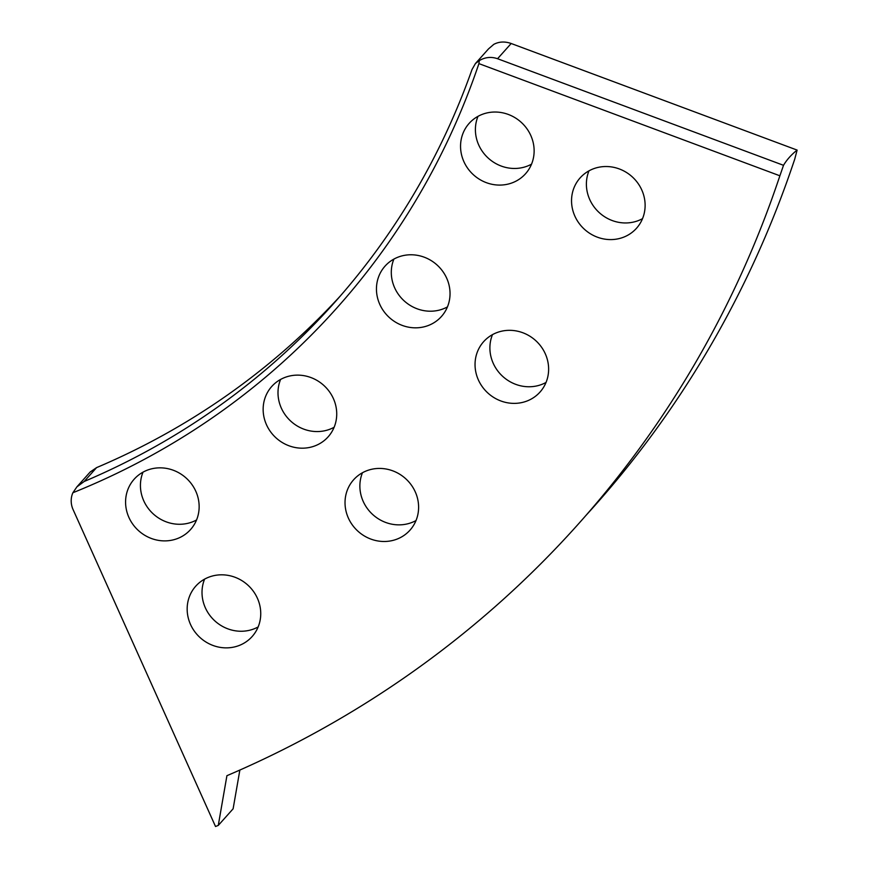 <?xml version="1.0" encoding="UTF-8"?>
<svg xmlns="http://www.w3.org/2000/svg" width="870" height="870" viewBox="0 0 870 870"><rect width="100%" height="100%" fill="white"/><g stroke="black" fill="none" stroke-linecap="round" stroke-linejoin="round"><path stroke-width="1.3" d="M226.918 775.692A1117.961 1049.198 -138.2 0 0 703.308 349.044A1117.961 1049.198 -138.2 0 0 779.879 175.794L478.913 63.619A793.918 745.09 41.8 0 1 72.884 492.746A21.598 20.271 -138.2 0 0 73.102 509.624L215.521 826.5L218.272 825.423L226.918 775.692M783.511 165.311A432.042 137.732 -162.1 0 1 789.373 157.35A432.042 137.732 -162.1 0 1 797.116 150.086L511.179 43.5L497.564 58.725L783.511 165.311L779.879 175.794M496.509 332.753A37.801 35.474 -138.2 0 0 483.644 341.66A37.801 35.474 -138.2 0 0 482.578 387.128A37.801 35.474 -138.2 0 0 527.166 400.95A37.801 35.474 -138.2 0 0 540.031 392.044A37.801 35.474 -138.2 0 0 541.096 346.586A37.801 35.474 -138.2 0 0 496.509 332.753M492.496 334.624A37.801 35.474 -138.2 0 0 501.348 375.079A37.801 35.474 -138.2 0 0 542.01 384.333A37.801 35.474 -138.2 0 0 546.023 382.452M593.003 168.954A37.801 35.474 -138.2 0 0 580.138 177.871A37.801 35.474 -138.2 0 0 579.072 223.329A37.801 35.474 -138.2 0 0 623.659 237.162A37.801 35.474 -138.2 0 0 636.525 228.244A37.801 35.474 -138.2 0 0 637.59 182.787A37.801 35.474 -138.2 0 0 593.003 168.954M588.99 170.835A37.801 35.474 -138.2 0 0 597.842 211.279A37.801 35.474 -138.2 0 0 638.504 220.534A37.801 35.474 -138.2 0 0 642.517 218.664M366.487 470.855A37.801 35.474 -138.2 0 0 353.622 479.772A37.801 35.474 -138.2 0 0 352.557 525.23A37.801 35.474 -138.2 0 0 397.144 539.063A37.801 35.474 -138.2 0 0 410.009 530.145A37.801 35.474 -138.2 0 0 411.075 484.688A37.801 35.474 -138.2 0 0 366.487 470.855M362.475 472.736A37.801 35.474 -138.2 0 0 371.327 513.191A37.801 35.474 -138.2 0 0 411.988 522.435A37.801 35.474 -138.2 0 0 416.001 520.564M208.626 577.245A37.801 35.474 -138.2 0 0 195.761 586.152A37.801 35.474 -138.2 0 0 194.695 631.609A37.801 35.474 -138.2 0 0 239.283 645.442A37.801 35.474 -138.2 0 0 252.148 636.525A37.801 35.474 -138.2 0 0 253.213 591.067A37.801 35.474 -138.2 0 0 208.626 577.245M204.613 579.115A37.801 35.474 -138.2 0 0 213.465 619.57A37.801 35.474 -138.2 0 0 254.127 628.825A37.801 35.474 -138.2 0 0 258.14 626.944M397.916 257.205A37.801 35.474 -138.2 0 0 385.051 266.111A37.801 35.474 -138.2 0 0 383.985 311.58A37.801 35.474 -138.2 0 0 428.573 325.402A37.801 35.474 -138.2 0 0 441.438 316.495A37.801 35.474 -138.2 0 0 442.504 271.027A37.801 35.474 -138.2 0 0 397.916 257.205M393.903 259.075A37.801 35.474 -138.2 0 0 402.756 299.53A37.801 35.474 -138.2 0 0 443.417 308.785A37.801 35.474 -138.2 0 0 447.43 306.903M482.013 114.459A37.801 35.474 -138.2 0 0 469.147 123.377A37.801 35.474 -138.2 0 0 468.082 168.834A37.801 35.474 -138.2 0 0 512.669 182.656A37.801 35.474 -138.2 0 0 525.534 173.75A37.801 35.474 -138.2 0 0 526.6 128.292A37.801 35.474 -138.2 0 0 482.013 114.459M478 116.341A37.801 35.474 -138.2 0 0 486.852 156.785A37.801 35.474 -138.2 0 0 527.514 166.04A37.801 35.474 -138.2 0 0 531.526 164.158M284.61 377.558A37.801 35.474 -138.2 0 0 271.744 386.476A37.801 35.474 -138.2 0 0 270.679 431.933A37.801 35.474 -138.2 0 0 315.266 445.755A37.801 35.474 -138.2 0 0 328.131 436.849A37.801 35.474 -138.2 0 0 329.197 391.391A37.801 35.474 -138.2 0 0 284.61 377.558M280.597 379.44A37.801 35.474 -138.2 0 0 289.449 419.884A37.801 35.474 -138.2 0 0 330.111 429.138A37.801 35.474 -138.2 0 0 334.123 427.268M147.041 470.268A37.801 35.474 -138.2 0 0 134.176 479.185A37.801 35.474 -138.2 0 0 133.11 524.643A37.801 35.474 -138.2 0 0 177.687 538.465A37.801 35.474 -138.2 0 0 190.552 529.558A37.801 35.474 -138.2 0 0 191.617 484.101A37.801 35.474 -138.2 0 0 147.041 470.268M143.028 472.149A37.801 35.474 -138.2 0 0 151.88 512.593A37.801 35.474 -138.2 0 0 192.542 521.848A37.801 35.474 -138.2 0 0 196.555 519.966M239.859 770.059L233.117 808.806L218.272 825.423M340.192 296.115A788.568 740.065 41.8 0 1 96.57 467.625L84.183 481.48A788.568 740.065 -138.2 0 0 334.047 303.097A788.568 740.065 -138.2 0 0 472.008 69.535L475.444 63.521L479.283 60.595L478.913 63.619M585.814 515.584A1117.961 1049.198 -138.2 0 0 794.723 159.177L797.116 150.086M497.564 58.725C491.245 56.539 485.145 57.159 479.283 60.595M475.444 63.521L488.516 48.894L493.801 44.348C499.075 41.575 504.872 41.292 511.179 43.5M84.183 481.48L76.908 486.852L90.165 472.018L96.57 467.625M76.908 486.852L72.884 492.746"/></g></svg>
